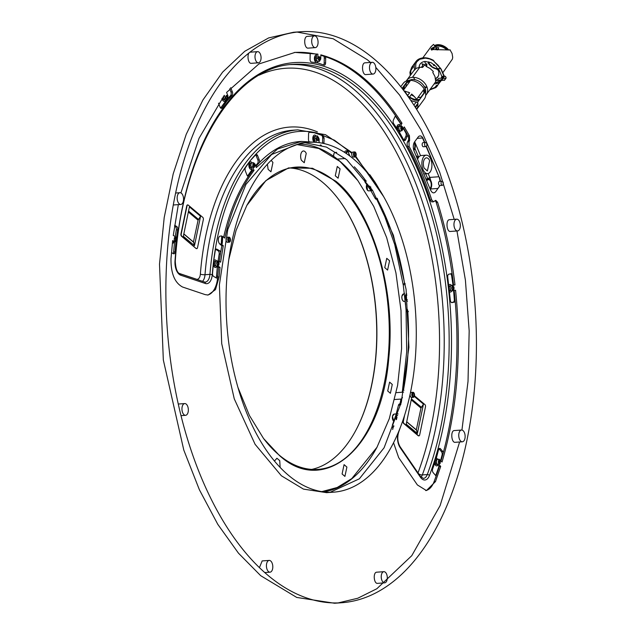 <?xml version="1.0" encoding="UTF-8"?>
<svg xmlns="http://www.w3.org/2000/svg" width="635" height="635" viewBox="0 0 635 635"><rect width="100%" height="100%" fill="white"/><g stroke="black" fill="none" stroke-linecap="round" stroke-linejoin="round"><path stroke-width="0.95" d="M419.14 67.334A10.946 7.795 36.3 0 1 420.235 63.944M426.823 66.675L426.45 65.778M425.99 64.691L424.648 61.531M421.465 67.27L422.751 65.524L422.021 63.794L424.593 64.659L424.561 65.23M437.832 76.954L438.777 74.922L438.777 71.58L436.054 66.421L430.959 62.619L425.212 61.468A10.946 7.795 -143.7 0 0 423.489 61.77A10.946 7.795 -143.7 0 0 421.981 62.413A10.946 7.795 -143.7 0 0 420.743 63.357A10.946 7.795 -143.7 0 0 420.203 63.984A10.946 7.795 -143.7 0 0 419.83 64.572A10.946 7.795 -143.7 0 0 419.259 66.024A10.946 7.795 -143.7 0 0 419.076 67.35M422.077 63.929L424.593 64.659M424.307 64.675L424.275 65.397M410.567 75.105L410.885 70.453L413.234 67.016L412.98 65.961A15.827 11.263 36.3 0 0 411.647 67.381L415.925 61.571A15.827 11.263 36.3 0 1 417.251 60.15A15.827 11.263 36.3 0 1 433.022 60.373L434.205 61.516M438.214 76.367L435.507 78.811M440.341 68.445L438.301 65.453L434.348 61.809M434.245 61.651L440.468 68.437M440.531 68.667L437.745 68.715L440.372 68.524L441.119 69.08L444.278 76.557L442.531 78.938L440.412 79.994L435.531 80.343L435.007 76.589L432.784 72.461L433.324 71.469L429.998 68.413L426.014 66.365L426.99 65.04L426.68 63.754L425.704 65.08L426.014 66.365M438.245 68.834A14.986 10.668 36.3 0 1 439.182 70.326A14.986 10.668 36.3 0 1 439.928 71.85L441.849 76.462L441.531 77.74L442.889 77.645M426.045 64.889L424.291 65.381L422.608 67.413L419.83 67.262L416.25 68.302L413.861 70.699M413.615 77.335L414.877 79.899M424.045 86.725L426.196 87.154M408.694 80.439L411.964 79.47A10.946 7.795 36.3 0 1 424.386 86.638A10.946 7.795 36.3 0 1 424.966 87.813L425.958 87.741L426.807 86.59A12.121 8.628 36.3 0 1 426.387 94.504L435.419 82.145L436.189 79.819L437.618 79.716L438.602 78.383L442.555 78.105L443.111 77.343L441.42 77.462M449.342 49.982L431.475 49.506L431.03 49.117L431.705 48.204L434.356 47.077M431.141 49.395L431.673 50.094M431.879 49.665L432.967 48.689L434.427 48.117L433.213 49.046M434.062 44.982L435.991 46.744L436.356 48.03L435.777 48.53L437.666 47.482L438.785 47.776L437.555 49.967M434.396 45.736L435.737 47.22M436.245 68.969L437.888 69.699L437.793 68.723M436.34 48.03L435.991 46.744L435.928 48.069M434.673 45.466A10.898 7.763 36.3 0 1 436.11 44.934A10.898 7.763 36.3 0 1 437.594 44.696A10.898 7.763 36.3 0 1 437.912 44.68A10.898 7.763 36.3 0 1 439.849 44.791A10.898 7.763 36.3 0 1 441.849 45.268A10.898 7.763 36.3 0 1 443.825 46.085A10.898 7.763 36.3 0 1 445.714 47.212A10.898 7.763 36.3 0 1 447.413 48.601A10.898 7.763 36.3 0 1 448.627 49.887M433.205 49.046L432.3 49.855M442.111 77.7A15.827 11.263 36.3 0 1 442.031 78.137M437.69 85.288A15.827 11.263 36.3 0 1 437.142 86.138A15.827 11.263 36.3 0 1 435.808 87.551L434.856 87.455L436.634 85.312L437.69 85.288L440.222 81.121A15.827 11.263 36.3 0 0 440.341 80.685L440.69 80.208M440.341 80.685L444.532 80.034M445.786 78.224L443.143 78.407M444.508 80.264L446.119 77.772L444.254 80.407M436.658 82.939L437.039 82.471L436.658 82.939M446.119 77.772L445.492 76.367L444.309 76.184M406.305 81.042A12.121 8.628 36.3 0 1 406.86 80.137A12.121 8.628 36.3 0 1 412.409 77.351A12.121 8.628 36.3 0 1 426.752 86.447L425.958 87.741M425.553 92.845A10.946 7.795 36.3 0 0 424.966 87.813L426.49 86.797M421.354 97.155A10.946 7.795 36.3 0 1 420.219 97.409A10.946 7.795 36.3 0 1 419.584 97.472L417.925 97.449M414.496 96.607L411.186 94.766M409.353 93.194L408.392 92.115M405.916 86.82L406.305 83.153M405.979 86.741A12.121 8.628 36.3 0 1 405.852 86.249M424.124 92.829L420.846 97.29A12.121 8.628 36.3 0 1 420.846 97.29A12.121 8.628 36.3 0 1 418.147 97.155M413.401 95.48A12.121 8.628 36.3 0 1 411.536 94.29M419.775 99.298L418.005 99.616A10.946 7.795 36.3 0 1 416.139 99.576A10.946 7.795 36.3 0 1 414.195 99.187A10.946 7.795 36.3 0 1 412.258 98.465A10.946 7.795 36.3 0 1 410.393 97.449A10.946 7.795 36.3 0 1 409.607 96.909M407.781 95.337A10.946 7.795 36.3 0 1 407.162 94.671A10.946 7.795 36.3 0 1 405.924 93.02A10.946 7.795 36.3 0 1 405.003 91.273A10.946 7.795 36.3 0 1 404.884 90.988M404.336 88.971A10.946 7.795 36.3 0 1 404.249 87.781A10.946 7.795 36.3 0 1 404.439 86.169A10.946 7.795 36.3 0 1 405.003 84.717A10.946 7.795 36.3 0 1 405.384 84.13A10.946 7.795 36.3 0 1 405.924 83.502A10.946 7.795 36.3 0 1 407.162 82.558A10.946 7.795 36.3 0 1 408.67 81.915A10.946 7.795 36.3 0 1 409.694 81.693M403.201 86.876L403.55 90.043M408.075 96.766L414.195 100.108L418.862 100.544M423.394 89.956L424.148 93.448M413.909 105.108L416.012 102.259L417.695 102.132M416.703 109.371L424.355 98.973A13.137 9.35 36.3 0 0 422.592 86.765A13.137 9.35 36.3 0 0 409.21 80.391A13.137 9.35 36.3 0 0 403.201 83.407L400.756 86.733M407.503 95.71L409.678 92.758L403.923 90.837M402.066 88.416L407.202 81.439L410.027 81.232L403.439 90.194M407.654 95.933A13.137 9.35 36.3 0 1 409.464 97.107L411.71 94.059L415.56 97.925L416.497 99.401L415.877 99.441L416.235 98.957M438.467 48.839L436.547 49.824M428.792 61.944L428.22 62.984L429.26 63.048L428.744 61.825M424.164 168.116A6.564 3.54 -94.1 0 1 423.577 161.465A6.564 3.54 -94.1 0 1 426.426 157.853A6.564 3.54 -94.1 0 1 429.633 160.687L427.371 170.95L424.164 168.116M417.6 159.393A9.263 4.993 -94.1 0 1 420.965 155.567A9.263 4.993 -94.1 0 1 421.283 155.519L426.236 155.162A9.263 4.993 -94.1 0 1 431.856 163.751A9.263 4.993 -94.1 0 1 427.879 173.601A9.263 4.993 -94.1 0 1 427.561 173.641A9.263 4.993 -94.1 0 1 421.942 165.052A9.263 4.993 -94.1 0 1 425.918 155.21A9.263 4.993 -94.1 0 1 426.236 155.162M418.179 158.02L417.06 158.099M428.109 173.545L429.744 177.403L427.776 178.832M427.633 178.459L425.648 173.776M418.433 157.575L415.949 155.48M418.656 157.242L414.949 148.487M414.671 141.764L420.553 155.678M426.148 146.51L438.944 176.744L429.744 177.403A8.422 4.54 -94.1 0 1 430.586 180.308M430.22 189.214A5.469 2.953 85.9 0 0 431.498 186.714A5.469 2.953 85.9 0 0 428.339 178.784A5.469 2.953 85.9 0 0 426.466 180.34M413.845 150.416A5.469 2.953 85.9 0 0 415.092 147.939A5.469 2.953 85.9 0 0 414.464 142.057M421.942 136.779A8.422 4.54 -94.1 0 1 422.537 137.978L424.466 142.526M426.418 146.304L438.944 176.744A8.422 4.54 -94.1 0 1 439.976 181.364M439.642 185.507A8.422 4.54 -94.1 0 1 439.166 186.992M439.944 185.515L435.689 191.707C433.848 193.683 432.133 193.111 430.546 189.976L414.139 151.209A6.731 3.627 -94.1 0 1 414.599 141.859L418.108 137.096A6.731 3.627 -94.1 0 1 422.394 137.311A6.731 3.627 -94.1 0 1 423.251 138.827L424.807 142.502M370.475 62.444L367.451 59.825L333.153 38.743L297.109 32.075M300.641 31.75L293.568 32.258L268.661 37.917L244.761 51.276L222.591 72.152L202.875 100.068L186.23 134.295L173.204 173.847L164.203 217.567L159.504 264.112L163.33 359.989L183.793 450.072L199.366 489.712L217.797 524.343L238.466 553.18L260.699 575.683L296.735 597.44L334.581 603.25L341.654 602.742A286.234 154.313 -94.1 0 1 267.772 575.175A286.234 154.313 -94.1 0 1 166.799 259.651A286.234 154.313 -94.1 0 1 300.641 31.75A286.234 154.313 -94.1 0 1 374.523 59.317A286.234 154.313 -94.1 0 1 475.496 374.84A286.234 154.313 -94.1 0 1 341.654 602.742M338.114 602.925L357.783 598.241L376.849 588.74L411.766 555.688L440.103 505.619L459.605 441.992M461.939 430.054L468.019 381.452L469.178 330.938L465.415 280.21L456.946 230.973M454.2 219.353L439.722 172.26L421.291 130.461L399.693 95.194L375.793 67.366M316.944 136.962C318.508 136.533 319 137.636 318.413 140.279C316.857 140.708 316.365 139.605 316.944 136.962L317.532 136.573M318.413 140.279L317.825 140.668M253.032 163.759C252.444 166.418 252.928 167.521 254.5 167.076C255.095 164.425 254.603 163.314 253.032 163.759L253.619 163.37M253.913 167.465L254.5 167.076M217.337 261.834C216.749 264.493 217.233 265.597 218.805 265.16C219.392 262.501 218.908 261.39 217.337 261.834L217.924 261.445M218.218 265.541L218.805 265.16M438.626 460.248C438.031 462.907 438.523 464.01 440.095 463.566C440.682 460.915 440.198 459.803 438.626 460.248L439.214 459.859M439.507 463.955L440.095 463.566M453.787 289.727C452.231 290.155 451.739 289.044 452.318 286.401C453.882 285.972 454.374 287.084 453.787 289.727L453.2 290.116M452.318 286.401L452.906 286.012M400.987 126.452C402.55 126.024 403.042 127.127 402.455 129.77C400.899 130.199 400.407 129.095 400.987 126.452L401.574 126.063M402.455 129.77L401.868 130.159M318.556 56.975C320.119 56.547 320.611 57.65 320.024 60.293C318.468 60.722 317.976 59.619 318.556 56.975L319.143 56.586M320.024 60.293L319.437 60.682M227.576 99.06C228.163 96.401 227.671 95.298 226.108 95.734C225.512 98.393 226.004 99.504 227.576 99.06L226.989 99.449M226.687 95.353L226.108 95.734M174.466 237.609C173.879 240.268 174.371 241.371 175.935 240.927C176.53 238.276 176.038 237.165 174.466 237.609L175.054 237.22M175.347 241.316L175.935 240.927M221.417 243.221L221.798 236.823L222.671 237.149L222.282 243.546L221.417 243.221M346.083 153.36L347.52 151.598L348.242 151.805L349.567 155.829M345.638 153.067L347.464 150.757L350.004 156.154M453.136 290.751L451.945 290.838A2.691 1.453 -94.1 0 1 451.834 290.854L455.581 290.258C461.883 352.195 457.367 409.448 442.039 462.018L439.166 459.224L438.674 464.153L440.69 466.423L435.491 481.56L426.426 490.561L417.385 484.942L398.685 457.644L393.557 442.738M453.358 290.735C451.326 289.346 451.128 287.568 452.755 285.393L451.342 285.496L453.565 285.02A266.025 143.415 -94.1 0 0 452.112 273.82A266.025 143.415 -94.1 0 0 436.15 202.327A3.365 1.818 85.9 0 0 435.078 200.652M409.107 146.415L407.694 146.518A3.365 1.818 85.9 0 1 407.575 141.803L408.988 141.7L409.107 146.415C417.798 162.711 425.355 180.562 431.76 199.969L433.538 201.787L435.761 200.335L437.571 202.232C445.738 228.465 451.548 256.024 454.985 284.917L452.755 285.393M408.988 141.7L409.607 140.565L409.456 135.779L408.043 135.882A3.365 1.818 -94.1 0 1 408.186 140.668L409.607 140.565M180.911 192.913L199.033 138.327L224.29 95.313L225.687 98.846L227.028 100.084L227.989 95.956L226.592 92.424L258.874 63.976L295.013 52.411L317.913 54.134L317.833 58.285L319.484 61.325L320.754 58.984L320.834 54.832C350.909 63 377.96 85.796 401.979 123.222L400.574 126.262L401.915 130.794L404.281 126.921L409.456 135.779M219.107 276.955L217.686 277.058A176.792 95.306 -94.1 0 1 218.591 267.43L216.352 266.16A2.691 1.453 -94.1 0 1 215.194 263.239A2.691 1.453 -94.1 0 1 216.464 260.914L218.376 260.929C216.344 261.612 216.138 263.319 217.765 266.057L220.012 267.327L219.107 276.955L215.503 289.6L208.129 295.029L205.303 294.656L182.531 287.004C174.657 282.765 170.815 273.312 170.998 258.628L172.672 240.578L174.895 241.832L173.482 241.935A2.691 1.453 -94.1 0 0 173.982 242.054L174.895 241.832C176.927 241.157 177.133 239.443 175.506 236.704L173.284 235.45L178.332 204.629M315.381 142.303L301.411 141.414L277.622 148.971L256.326 167.529L254.921 163.973L253.571 162.735L252.611 166.862L254.024 170.426C240.84 187.73 231.108 210.28 224.822 238.077L221.742 235.99L221.258 243.975L223.258 245.666L220.623 262.199L218.376 260.929M319.072 142.661L319.143 138.97L317.492 135.93L316.222 138.271L316.143 142.351M173.752 204.962L173.284 204.946M462.367 441.793A5.89 3.175 85.9 0 0 462.415 441.785A5.89 3.175 85.9 0 0 465.106 435.634A5.89 3.175 85.9 0 0 461.518 430.038A5.89 3.175 85.9 0 0 461.47 430.038A5.89 3.175 85.9 0 0 458.78 436.189A5.89 3.175 85.9 0 0 462.367 441.793L455.343 442.293C451.35 443.278 450.302 430.395 454.398 430.546L454.501 430.538M376.841 572.183L376.738 572.191C372.84 572.246 373.793 584.089 377.642 583.351L384.667 582.843A5.596 3.016 85.9 0 0 384.715 582.843A5.596 3.016 85.9 0 0 387.271 577.001A5.596 3.016 85.9 0 0 383.865 571.683A5.596 3.016 85.9 0 0 383.81 571.683A5.596 3.016 85.9 0 0 381.254 577.525A5.596 3.016 85.9 0 0 384.667 582.843M250.611 52.149L250.507 52.157C246.61 52.213 247.571 64.056 251.412 63.317L258.437 62.809A5.596 3.016 85.9 0 0 258.485 62.809A5.596 3.016 85.9 0 0 261.041 56.967A5.596 3.016 85.9 0 0 257.635 51.649A5.596 3.016 85.9 0 0 257.58 51.649A5.596 3.016 85.9 0 0 255.024 57.491A5.596 3.016 85.9 0 0 258.437 62.809M307.443 36.37L307.332 36.378C303.228 36.433 304.236 48.903 308.285 48.125L315.301 47.617A5.89 3.175 85.9 0 0 315.357 47.617A5.89 3.175 85.9 0 0 318.048 41.465A5.89 3.175 85.9 0 0 314.46 35.862A5.89 3.175 85.9 0 0 314.404 35.87A5.89 3.175 85.9 0 0 311.714 42.013A5.89 3.175 85.9 0 0 315.301 47.617M259.429 567.634L262.168 560.927M373.11 74.073A5.89 3.175 85.9 0 0 373.158 74.065A5.89 3.175 85.9 0 0 375.849 67.921A5.89 3.175 85.9 0 0 372.261 62.317A5.89 3.175 85.9 0 0 372.213 62.317A5.89 3.175 85.9 0 0 369.522 68.469A5.89 3.175 85.9 0 0 373.11 74.073L366.085 74.573C362.093 75.557 361.045 62.674 365.141 62.825L365.244 62.817M457.573 230.926A5.89 3.175 85.9 0 0 457.621 230.926A5.89 3.175 85.9 0 0 460.311 224.774A5.89 3.175 85.9 0 0 456.724 219.17A5.89 3.175 85.9 0 0 456.676 219.178A5.89 3.175 85.9 0 0 453.985 225.33A5.89 3.175 85.9 0 0 457.573 230.926L450.548 231.434C446.556 232.418 445.508 219.535 449.604 219.686L449.707 219.678M333.708 492.157L326.636 492.665L303.451 489.109L281.376 475.774L255.095 444.317L234.259 398.82L221.718 343.63L219.377 284.893L227.767 229.592L245.951 184.388L271.605 154.495L301.514 142.843L308.586 142.335A175.355 94.536 -94.1 0 1 353.846 159.226A175.355 94.536 -94.1 0 1 415.711 352.528A175.355 94.536 -94.1 0 1 333.708 492.157A175.355 94.536 -94.1 0 1 288.449 475.266A175.355 94.536 -94.1 0 1 226.584 281.964A175.355 94.536 -94.1 0 1 308.586 142.335M305.054 142.716L326.438 147.09L346.773 159.734L372.713 190.627L393.398 235.22L406.09 289.385L408.932 347.274L401.328 402.217L384.096 447.778L359.362 478.806L330.168 492.284M439.658 177.594L440.484 181.324M317.087 136.795A2.056 1.103 -94.1 0 1 317.849 138.446A2.056 1.103 -94.1 0 1 317.5 140.351A2.056 1.103 -94.1 0 1 317.357 140.518M253.174 163.592A2.056 1.103 -94.1 0 1 253.936 165.243A2.056 1.103 -94.1 0 1 253.579 167.148A2.056 1.103 -94.1 0 1 253.444 167.315M217.48 261.668A2.056 1.103 -94.1 0 1 218.242 263.319A2.056 1.103 -94.1 0 1 217.884 265.224A2.056 1.103 -94.1 0 1 217.741 265.39M438.761 460.081A2.056 1.103 -94.1 0 1 439.531 461.732A2.056 1.103 -94.1 0 1 439.174 463.637A2.056 1.103 -94.1 0 1 439.031 463.804M452.461 286.234A2.056 1.103 -94.1 0 1 453.223 287.885A2.056 1.103 -94.1 0 1 452.874 289.79A2.056 1.103 -94.1 0 1 452.731 289.957M401.13 126.286A2.056 1.103 -94.1 0 1 401.891 127.937A2.056 1.103 -94.1 0 1 401.534 129.842A2.056 1.103 -94.1 0 1 401.399 130.008M318.699 56.809A2.056 1.103 -94.1 0 1 319.461 58.46A2.056 1.103 -94.1 0 1 319.103 60.365A2.056 1.103 -94.1 0 1 318.968 60.531M226.243 95.567A2.056 1.103 -94.1 0 1 227.005 97.226A2.056 1.103 -94.1 0 1 226.655 99.123A2.056 1.103 -94.1 0 1 226.512 99.29M174.609 237.442A2.056 1.103 -94.1 0 1 175.371 239.093A2.056 1.103 -94.1 0 1 175.022 240.998A2.056 1.103 -94.1 0 1 174.879 241.165M333.692 156.393A3.365 1.818 -94.1 0 1 334.113 153.345A3.365 1.818 -94.1 0 1 335.216 152.479L336.693 152.376M344.487 152.321A4.207 2.27 -94.1 0 1 346.051 150.86L347.464 150.757M354.298 166.759A176.792 95.306 -94.1 0 1 366.204 181.316L366.101 180.816M377.666 199.096A2.524 1.365 -94.1 0 1 377.174 198.961A176.792 95.306 -94.1 0 1 404.82 285.115A2.524 1.365 -94.1 0 1 405.265 283.853M406.837 295.092L406.194 295.14L406.829 295.005M408.416 311.642A2.524 1.365 -94.1 0 1 407.694 310.602A176.792 95.306 -94.1 0 1 403.479 389.946L403.947 390.342M402.447 397.494L401.915 397.534A176.792 95.306 -94.1 0 1 400.32 404.241A2.524 1.365 -94.1 0 1 400.915 403.868M397.01 417.393L396.558 417.425L396.883 417.798M393.811 426.537A2.524 1.365 -94.1 0 1 393.748 425.64A23.574 12.708 85.9 0 0 392.66 429.498M440.69 466.423L439.277 466.527A266.025 143.415 -94.1 0 1 436.197 475.805A266.025 143.415 -94.1 0 1 434.078 481.663A23.574 12.708 -94.1 0 1 425.712 490.569M439.277 466.527A2.691 1.453 -94.1 0 1 439.023 466.288L435.967 474.909A2.524 1.365 -94.1 0 1 435.658 475.496M440.436 466.185L439.023 466.288L437.253 464.256A2.691 1.453 -94.1 0 1 436.507 461.288A2.691 1.453 -94.1 0 1 437.753 459.327L439.166 459.224M454.192 290.56A266.025 143.415 -94.1 0 1 455.247 301.641A266.025 143.415 -94.1 0 1 443.365 452.445A266.025 143.415 -94.1 0 1 441.023 460.788M449.651 291.783A3.786 2.04 -94.1 0 0 450.501 292.044A3.786 2.04 -94.1 0 0 451.85 290.854A2.691 1.453 -94.1 0 1 450.199 288.369A2.691 1.453 -94.1 0 1 451.342 285.496M454.985 284.917L453.565 285.02M433.538 201.787L432.125 201.89A3.365 1.818 -94.1 0 1 430.347 200.065A257.612 138.882 -94.1 0 0 407.694 146.518M407.575 141.803L408.186 140.668M403.638 128.302A266.025 143.415 -94.1 0 1 407.583 135.064A266.025 143.415 -94.1 0 1 408.043 135.882M401.915 130.794L400.502 130.897A2.691 1.453 -94.1 0 1 399.042 129.326A2.691 1.453 -94.1 0 1 399.161 126.365L400.566 123.325A266.025 143.415 -94.1 0 0 395.605 115.8A266.025 143.415 -94.1 0 0 325.557 56.761A2.524 1.365 -94.1 0 1 325.691 57.952L324.279 58.055L324.175 63.055A2.524 1.365 -94.1 0 1 323.58 64.929M320.826 55.309A266.025 143.415 -94.1 0 1 325.557 56.761M401.979 123.222L400.566 123.325M319.484 61.325L318.072 61.42A2.691 1.453 -94.1 0 1 316.42 58.388L316.5 54.237A266.025 143.415 -94.1 0 0 310.348 53.118A266.025 143.415 -94.1 0 0 294.307 52.467M317.913 54.134L316.5 54.237M227.028 100.084L225.615 100.187A2.691 1.453 -94.1 0 1 224.274 98.949L223.329 96.56M173.482 241.935L172.577 241.427M217.686 277.058A23.574 12.708 -94.1 0 1 217.678 277.233A23.574 12.708 -94.1 0 1 207.423 295.045M220.012 267.327L218.591 267.43M219.313 261.461A176.792 95.306 -94.1 0 1 220.599 252.762A176.792 95.306 -94.1 0 1 221.837 245.761L219.845 244.078A4.207 2.27 -94.1 0 1 218.361 239.443A4.207 2.27 -94.1 0 1 220.329 236.085L221.742 235.99M223.258 245.666L221.837 245.761M254.024 170.426L252.611 170.529L251.198 166.965A2.691 1.453 -94.1 0 1 251 164.274A2.691 1.453 -94.1 0 1 252.159 162.83A3.786 2.04 -94.1 0 0 250.666 161.846A3.786 2.04 -94.1 0 0 249.007 163.997A3.786 2.04 -94.1 0 0 251.206 169.402A3.786 2.04 -94.1 0 0 252.008 169.013M223.655 237.093A176.792 95.306 -94.1 0 1 248.412 176.355A176.792 95.306 -94.1 0 1 252.611 170.529M255.905 166.457A176.792 95.306 -94.1 0 1 259.413 162.56A176.792 95.306 -94.1 0 1 299.998 141.518L301.411 141.414M314.73 142.177L314.809 138.374A2.691 1.453 -94.1 0 1 316.071 136.033L317.492 135.93M179.88 192.707A5.89 3.175 85.9 0 0 177.189 198.858A5.89 3.175 85.9 0 0 180.777 204.454A5.89 3.175 85.9 0 0 180.824 204.454A5.89 3.175 85.9 0 0 183.515 198.303A5.89 3.175 85.9 0 0 179.927 192.699A5.89 3.175 85.9 0 0 179.88 192.707M269.137 560.427A5.89 3.175 85.9 0 0 266.446 566.571A5.89 3.175 85.9 0 0 270.034 572.175A5.89 3.175 85.9 0 0 270.089 572.175A5.89 3.175 85.9 0 0 272.772 566.023A5.89 3.175 85.9 0 0 269.184 560.419A5.89 3.175 85.9 0 0 269.137 560.427M185.626 415.314A5.89 3.175 85.9 0 0 188.317 409.162A5.89 3.175 85.9 0 0 184.729 403.566A5.89 3.175 85.9 0 0 184.674 403.566A5.89 3.175 85.9 0 0 181.983 409.718A5.89 3.175 85.9 0 0 185.571 415.322A5.89 3.175 85.9 0 0 185.626 415.314M368.562 174.331L369.895 174.792L375.229 182.483L374.753 182.515M259.413 162.56A2.524 1.365 -94.1 0 0 259.27 159.845L257.588 155.591A2.524 1.365 -94.1 0 0 256.326 154.424A2.524 1.365 -94.1 0 0 255.73 154.742L250.388 160.56A186.888 100.759 -94.1 0 1 316.389 132.89L334.439 140.208L351.885 153.345M353.52 154.908L354.394 155.781M355.425 156.821L375.229 182.483A186.888 100.759 -94.1 0 1 379.23 189.23M309.269 132.239L316.389 132.89L322.842 135.128L324.08 137.938L323.929 143.526M314.968 132.993L321.429 135.231A2.524 1.365 -94.1 0 1 322.667 138.033L322.564 143.042A2.524 1.365 -94.1 0 1 322.556 143.24M321.318 145.24A2.524 1.365 -94.1 0 1 321.064 145.193L320.334 144.939M377.261 199.12L376.253 199.2A2.524 1.365 -94.1 0 1 375.166 198.398L370.427 189.913L365.228 182.412A2.524 1.365 -94.1 0 1 364.744 179.3M309.015 141.438A2.524 1.365 -94.1 0 1 308.459 139.224L308.562 134.215A2.524 1.365 -94.1 0 1 309.753 132.024A2.524 1.365 -94.1 0 1 309.904 132.032L309.602 132.056M316.389 132.89L309.904 132.032M426.768 181.046A4.628 2.492 -94.1 0 1 428.403 179.626A4.628 2.492 -94.1 0 1 431.094 186.23A4.628 2.492 -94.1 0 1 429.919 188.508M414.147 142.613A4.628 2.492 -94.1 0 1 414.687 147.463A4.628 2.492 -94.1 0 1 413.631 149.638M412.98 392.295A2.524 1.365 85.9 0 0 411.821 394.93A2.524 1.365 85.9 0 0 413.361 397.335A2.524 1.365 85.9 0 0 413.385 397.335A2.524 1.365 85.9 0 0 414.536 394.7A2.524 1.365 85.9 0 0 413.004 392.295A2.524 1.365 85.9 0 0 412.98 392.295L411.305 392.422A2.524 1.365 85.9 0 0 411.305 392.422A2.524 1.365 85.9 0 0 411.282 392.422A2.524 1.365 85.9 0 0 410.25 393.629M410.162 394.049A2.524 1.365 85.9 0 0 411.012 397.216A2.524 1.365 85.9 0 0 411.663 397.454A2.524 1.365 85.9 0 0 411.686 397.454L413.361 397.335M412.536 396.724A2.524 1.365 85.9 0 0 412.274 393.017M354.632 151.932A2.524 1.365 85.9 0 0 353.481 154.567A2.524 1.365 85.9 0 0 355.021 156.964A2.524 1.365 85.9 0 0 355.036 156.964A2.524 1.365 85.9 0 0 356.195 154.329A2.524 1.365 85.9 0 0 354.655 151.932A2.524 1.365 85.9 0 0 354.632 151.932L352.957 152.051A2.524 1.365 85.9 0 0 351.774 154.194A2.524 1.365 85.9 0 0 352.782 156.932A2.524 1.365 85.9 0 0 353.322 157.091A2.524 1.365 85.9 0 0 353.346 157.091L355.021 156.964M354.195 156.361A2.524 1.365 85.9 0 0 353.925 152.646M228.91 237.157A2.524 1.365 85.9 0 0 227.759 239.792A2.524 1.365 85.9 0 0 229.298 242.197A2.524 1.365 85.9 0 0 229.314 242.197A2.524 1.365 85.9 0 0 230.473 239.562A2.524 1.365 85.9 0 0 228.933 237.157A2.524 1.365 85.9 0 0 228.91 237.157L227.235 237.276A2.524 1.365 85.9 0 0 227.235 237.276A2.524 1.365 85.9 0 0 227.211 237.284A2.524 1.365 85.9 0 0 226.052 239.308A2.524 1.365 85.9 0 0 226.949 242.078A2.524 1.365 85.9 0 0 227.6 242.316A2.524 1.365 85.9 0 0 227.624 242.316L229.298 242.197M228.473 241.586A2.524 1.365 85.9 0 0 228.203 237.879M425.601 142.446A2.072 1.119 85.9 0 0 424.656 144.605A2.072 1.119 85.9 0 0 425.918 146.574A2.072 1.119 85.9 0 0 425.934 146.574A2.072 1.119 85.9 0 0 426.879 144.415A2.072 1.119 85.9 0 0 425.617 142.446A2.072 1.119 85.9 0 0 425.601 142.446L423.124 142.621A2.072 1.119 85.9 0 0 422.529 143.018A2.072 1.119 85.9 0 0 422.251 145.359A2.072 1.119 85.9 0 0 423.418 146.756A2.072 1.119 85.9 0 0 423.434 146.748L425.918 146.574M442.341 185.341A2.072 1.119 85.9 0 0 443.286 183.182A2.072 1.119 85.9 0 0 442.023 181.213A2.072 1.119 85.9 0 0 442.008 181.213A2.072 1.119 85.9 0 0 441.063 183.38A2.072 1.119 85.9 0 0 442.317 185.349A2.072 1.119 85.9 0 0 442.341 185.341M442.023 181.213L439.523 181.396A2.072 1.119 85.9 0 0 439.523 181.396A2.072 1.119 85.9 0 0 439.507 181.396A2.072 1.119 85.9 0 0 438.936 181.785A2.072 1.119 85.9 0 0 438.65 184.134A2.072 1.119 85.9 0 0 439.825 185.523A2.072 1.119 85.9 0 0 439.841 185.523M334.002 153.567L333.526 156.273M377.214 198.279L377.15 198.414A2.524 1.365 -94.1 0 1 376.936 198.779M377.174 198.961A2.524 1.365 -94.1 0 1 376.579 198.303L375.166 198.398M371.808 189.19A2.357 1.27 -94.1 0 1 370.769 187.96M370.737 187.857A2.357 1.27 -94.1 0 1 370.618 187.349M407.559 311.912L407.662 311.896A2.524 1.365 -94.1 0 1 407.559 311.912A2.524 1.365 -94.1 0 1 406.019 309.531L403.423 286.448A2.524 1.365 -94.1 0 1 404.455 283.512L404.566 283.488M407.694 310.602A2.524 1.365 -94.1 0 1 407.44 309.428L406.019 309.531M407.368 299.784A2.357 1.27 -94.1 0 1 406.075 297.704A2.357 1.27 -94.1 0 1 406.844 295.18M392.986 428.125A2.524 1.365 -94.1 0 1 392.533 424.601L395.835 415.29L398.486 405.225A2.524 1.365 -94.1 0 1 399.55 403.971L400.399 403.908M400.28 404.289A2.524 1.365 -94.1 0 1 400.375 404.384L400.685 404.749M398.486 405.225L399.899 405.122A2.524 1.365 -94.1 0 1 400.32 404.241M396.692 418.378A2.357 1.27 -94.1 0 1 396.581 417.449A2.357 1.27 -94.1 0 1 397.685 415.266L397.693 415.266M450.588 273.852A2.524 1.365 -94.1 0 1 451.652 275.844L453.001 285.139M455.247 301.641A2.524 1.365 -94.1 0 1 454.66 302.054L451.977 302.625A2.524 1.365 -94.1 0 1 451.874 302.641A2.524 1.365 -94.1 0 1 450.334 300.268L447.738 277.177A2.524 1.365 -94.1 0 1 448.77 274.241L451.461 273.669A2.524 1.365 -94.1 0 1 451.564 273.653A2.524 1.365 -94.1 0 1 452.112 273.82M453.604 290.679L454.319 299.514A2.524 1.365 -94.1 0 1 453.247 302.157L451.429 302.546M438.952 448.786A2.524 1.365 -94.1 0 1 439.047 448.881L441.468 451.668A2.524 1.365 -94.1 0 1 442.063 455.033L440.658 460.375M436.197 475.805A2.524 1.365 -94.1 0 1 435.562 475.401L433.141 472.615A2.524 1.365 -94.1 0 1 432.618 468.995L435.92 459.684L438.571 449.62A2.524 1.365 -94.1 0 1 439.634 448.366A2.524 1.365 -94.1 0 1 440.46 448.778L442.881 451.564A2.524 1.365 -94.1 0 1 443.365 452.445M217.678 277.233A2.524 1.365 -94.1 0 1 216.765 278.051A2.524 1.365 -94.1 0 1 216.297 277.94L213.614 276.423A2.524 1.365 -94.1 0 1 212.542 273.399L213.527 261.834A186.888 100.759 -94.1 0 1 250.388 160.56L245.515 167.553A2.524 1.365 -94.1 0 0 245.332 170.95L247.023 175.212A2.524 1.365 -94.1 0 0 248.285 176.371A2.524 1.365 -94.1 0 0 248.412 176.355M217.337 266.716L216.519 276.249A2.524 1.365 -94.1 0 1 216.003 277.773M174.506 242.022L173.657 252.024A2.524 1.365 -94.1 0 1 173.133 253.548M175.943 241.705L175.07 251.92A2.524 1.365 -94.1 0 1 173.895 253.825A2.524 1.365 -94.1 0 1 173.426 253.714L171.474 252.611M174.554 226.155L175.268 226.56A2.524 1.365 -94.1 0 1 176.3 229.862L175.26 236.561M174.681 225.33L176.681 226.457A2.524 1.365 -94.1 0 1 177.713 229.759L176.3 229.862M226.362 100.132L220.662 107.982A2.524 1.365 -94.1 0 1 220.623 108.037M225.417 101.155L226.83 101.06L222.075 107.879A2.524 1.365 -94.1 0 1 221.353 108.355A2.524 1.365 -94.1 0 1 220.091 107.188L218.511 103.188M229.679 88.765L230.934 91.932A2.524 1.365 -94.1 0 1 230.624 95.488L228.282 98.036M230.68 87.622L232.347 91.829A2.524 1.365 -94.1 0 1 232.045 95.385L230.624 95.488M325.691 57.952L325.588 62.96A2.524 1.365 -94.1 0 1 324.398 65.151A2.524 1.365 -94.1 0 1 324.088 65.103L317.794 62.921L311.467 62.079A2.524 1.365 -94.1 0 1 310.07 59.238L310.174 54.229A2.524 1.365 -94.1 0 1 310.348 53.118M323.929 56.229A2.524 1.365 -94.1 0 1 324.279 58.055M395.311 116.078A2.524 1.365 -94.1 0 1 395.541 116.356L400.487 123.492M407.583 135.064A2.524 1.365 -94.1 0 1 407.313 136.104L405.622 139.771A2.524 1.365 -94.1 0 1 404.725 140.557A2.524 1.365 -94.1 0 1 403.63 139.763L398.891 131.27L393.7 123.777A2.524 1.365 -94.1 0 1 393.398 120.11L395.097 116.443A2.524 1.365 -94.1 0 1 395.605 115.8M403.463 128.691L405.725 132.747A2.524 1.365 -94.1 0 1 405.9 136.207L404.201 139.875A2.524 1.365 -94.1 0 1 403.987 140.24M437.396 464.415L436.697 464.463A2.357 1.27 -94.1 0 1 435.928 464.074A2.357 1.27 -94.1 0 1 435.269 461.534M435.777 460.089A2.357 1.27 -94.1 0 1 436.364 459.764L437.07 459.708M450.493 290.608A2.357 1.27 -94.1 0 1 450.398 290.616A2.357 1.27 -94.1 0 1 449.517 290.092M449.135 286.853A2.357 1.27 -94.1 0 1 449.961 285.933A2.357 1.27 -94.1 0 1 450.056 285.917A2.357 1.27 -94.1 0 1 450.151 285.917M399.772 130.612L399.066 130.667A2.357 1.27 -94.1 0 1 397.78 129.286A2.357 1.27 -94.1 0 1 397.891 126.698A2.357 1.27 -94.1 0 1 398.724 125.96L399.367 125.92M317.349 61.135L316.635 61.19A2.357 1.27 -94.1 0 1 315.182 58.531A2.357 1.27 -94.1 0 1 316.293 56.491L316.452 56.475M224.893 99.901L224.179 99.957A2.357 1.27 -94.1 0 1 223.004 98.87M173.204 241.776L172.545 241.824A2.357 1.27 -94.1 0 1 172.53 241.824M215.749 249.436L218.138 250.785A2.524 1.365 -94.1 0 1 219.17 254.087L218.123 260.826M352.131 152.694L325.533 134.707L297.736 129.865A188.579 101.663 -94.1 0 0 209.947 274.36L212.265 274.653A186.888 100.759 -94.1 0 1 213.527 261.834L215.257 250.682A2.524 1.365 -94.1 0 1 216.4 249.055A2.524 1.365 -94.1 0 1 216.868 249.166L219.551 250.69A2.524 1.365 -94.1 0 1 220.599 252.762M216.122 266.001L215.408 266.049A2.357 1.27 -94.1 0 1 214.971 265.946A2.357 1.27 -94.1 0 1 213.963 263.39A2.357 1.27 -94.1 0 1 215.074 261.35L215.789 261.295M252.174 169.426L247.594 175.998A2.524 1.365 -94.1 0 1 247.547 176.054M255.643 154.845A2.524 1.365 -94.1 0 1 256.175 155.694L257.858 159.949A2.524 1.365 -94.1 0 1 257.556 163.505L255.587 165.656M251.587 167.942L251.103 167.973A2.357 1.27 -94.1 0 1 249.928 166.886A2.357 1.27 -94.1 0 1 249.753 164.528A2.357 1.27 -94.1 0 1 250.769 163.274L251.484 163.219M314.754 141.145A2.357 1.27 -94.1 0 1 313.579 138.517A2.357 1.27 -94.1 0 1 314.682 136.469L315.397 136.422M313.936 142.042A3.786 2.04 -94.1 0 1 312.92 137.2A3.786 2.04 -94.1 0 1 314.579 135.049A3.786 2.04 -94.1 0 1 316.095 136.033M372.618 190.476A3.786 2.04 -94.1 0 1 372.11 190.635A3.786 2.04 -94.1 0 1 371.11 190.246A3.786 2.04 -94.1 0 1 369.792 186.103M403.82 417.695L403.098 421.195A1.683 0.905 85.9 0 0 403.638 423.434L403.923 423.418A1.683 0.905 85.9 0 1 403.384 421.18L404.606 415.258M403.638 423.434L418.219 435.729A1.683 0.905 85.9 0 0 418.656 435.888A1.683 0.905 85.9 0 0 418.798 435.856M418.219 435.729L418.505 435.705A1.683 0.905 85.9 0 0 418.941 435.872A1.683 0.905 85.9 0 0 419.679 434.911L425.482 406.844A1.683 0.905 85.9 0 0 424.942 404.606L414.488 395.795M187.635 204.946A1.683 0.905 85.9 0 0 187.492 204.938A1.683 0.905 85.9 0 0 186.754 205.891L180.951 233.958A1.683 0.905 85.9 0 0 181.491 236.204L196.072 248.491A1.683 0.905 85.9 0 0 196.509 248.65A1.683 0.905 85.9 0 0 196.644 248.618M196.358 248.468A1.683 0.905 85.9 0 0 196.786 248.634A1.683 0.905 85.9 0 0 197.525 247.674L203.335 219.607A1.683 0.905 85.9 0 0 202.795 217.368L188.214 205.081A1.683 0.905 85.9 0 0 187.777 204.915A1.683 0.905 85.9 0 0 187.039 205.875L181.229 233.942A1.683 0.905 85.9 0 0 181.777 236.18L196.072 248.491M418.505 435.705L403.923 423.418M411.925 393.637L412.782 394.351M411.274 399.748L420.997 407.948L423.458 404.114L417.378 433.53L406.225 424.132L411.742 397.454M412.044 396.018L412.313 394.716L412.853 395.176M194.485 245.674L183.34 236.276L189.42 206.859L200.573 216.257L194.485 245.674L193.556 242.086L183.832 233.886M420.997 407.948L416.322 429.847M417.378 433.53L416.441 429.943L406.717 421.743M188.381 211.892L198.112 220.091L200.573 216.257M198.112 220.091L193.437 241.991M407.519 301.212A3.786 2.04 -94.1 0 1 405.4 295.807A3.786 2.04 -94.1 0 1 406.67 293.751M396.256 419.695A3.786 2.04 -94.1 0 1 395.93 415.988A3.786 2.04 -94.1 0 1 397.589 413.837A3.786 2.04 -94.1 0 1 398.105 413.917M448.897 285.171A3.786 2.04 -94.1 0 1 449.953 284.488A3.786 2.04 -94.1 0 1 451.461 285.464M437.959 465.066A3.786 2.04 -94.1 0 1 436.801 465.892A3.786 2.04 -94.1 0 1 434.642 463.288M436.277 458.335A3.786 2.04 -94.1 0 1 437.769 459.319M213.654 261.033A3.786 2.04 -94.1 0 1 214.971 259.921A3.786 2.04 -94.1 0 1 216.479 260.906M216.805 266.414A3.786 2.04 -94.1 0 1 215.511 267.478A3.786 2.04 -94.1 0 1 213.297 264.581M173.998 242.054A3.786 2.04 -94.1 0 1 172.649 243.253A3.786 2.04 -94.1 0 1 172.379 243.237M225.631 100.187A3.786 2.04 -94.1 0 1 224.282 101.378A3.786 2.04 -94.1 0 1 222.028 98.274M318.087 61.42A3.786 2.04 -94.1 0 1 316.738 62.619A3.786 2.04 -94.1 0 1 314.531 57.213A3.786 2.04 -94.1 0 1 316.19 55.062A3.786 2.04 -94.1 0 1 316.484 55.078M396.851 128.326A3.786 2.04 -94.1 0 1 396.962 126.69A3.786 2.04 -94.1 0 1 398.621 124.539A3.786 2.04 -94.1 0 1 399.764 125.055M400.518 130.897A3.786 2.04 -94.1 0 1 399.336 132.064M312.912 137.239L313.23 137.216A1.937 1.048 85.9 0 1 313.238 137.224L313.642 137.874M313.23 137.216L313.809 138.898L313.547 140.565A1.937 1.048 85.9 0 0 313.555 140.557L313.785 139.938M370.03 188.928L370.84 187.857M405.392 295.846L405.701 295.823A1.937 1.048 85.9 0 1 405.709 295.831L406.114 296.481M405.701 295.823L406.281 297.505L406.019 299.172A1.937 1.048 85.9 0 0 406.027 299.164L406.265 298.545M395.923 416.028L396.232 416.004A1.937 1.048 85.9 0 0 396.232 416.004L396.645 416.663M396.819 417.695L396.55 419.354M396.811 417.687L396.232 416.004M435.491 462.193L435.221 463.852A1.937 1.048 85.9 0 0 435.229 463.844L435.467 463.225M213.511 262.096L213.622 262.088A1.937 1.048 85.9 0 0 213.622 262.088L214.027 262.755M213.622 262.088L214.201 263.771L213.931 265.438A1.937 1.048 85.9 0 0 213.939 265.43L214.178 264.819M222.964 97.679L222.702 99.346A1.937 1.048 85.9 0 0 222.71 99.33L222.948 98.719M314.523 57.253L314.841 57.229A1.937 1.048 85.9 0 0 314.841 57.229L315.254 57.888M315.42 58.92L315.151 60.579A1.937 1.048 85.9 0 0 315.158 60.571L315.397 59.952M315.42 58.912L314.841 57.229M396.954 126.73L397.272 126.706A1.937 1.048 85.9 0 0 397.272 126.706L397.677 127.365M397.851 128.389L397.272 126.706M248.999 164.036L249.317 164.013A1.937 1.048 85.9 0 0 249.317 164.013L249.722 164.671M249.317 164.013L249.896 165.695L249.626 167.362A1.937 1.048 85.9 0 0 249.634 167.354L249.873 166.735M227.997 240.935A2.072 1.119 85.9 0 0 228.441 241.57A2.072 1.119 85.9 0 0 229.172 241.721A2.072 1.119 85.9 0 0 229.957 239.935A2.072 1.119 85.9 0 0 229.219 237.831A2.072 1.119 85.9 0 0 228.878 237.649A2.072 1.119 85.9 0 0 227.83 238.593M353.719 155.71A2.072 1.119 85.9 0 0 354.259 156.408A2.072 1.119 85.9 0 0 354.894 156.496A2.072 1.119 85.9 0 0 355.679 154.623A2.072 1.119 85.9 0 0 354.846 152.527A2.072 1.119 85.9 0 0 354.6 152.416A2.072 1.119 85.9 0 0 353.552 153.36M412.059 396.073A2.072 1.119 85.9 0 0 412.512 396.708A2.072 1.119 85.9 0 0 413.234 396.859A2.072 1.119 85.9 0 0 414.02 395.073A2.072 1.119 85.9 0 0 413.282 392.97A2.072 1.119 85.9 0 0 412.94 392.787A2.072 1.119 85.9 0 0 411.893 393.732M188.357 212.003L197.969 220.099M411.25 399.859L420.854 407.956M226.83 101.06L232.045 95.385M176.435 238.038L177.713 229.759M377.484 186.531L375.229 182.483M402.352 397.907L401.915 397.534M434.435 64.826A0.635 0.452 36.3 0 1 433.61 65.294A0.635 0.452 36.3 0 1 434.205 64.635M437.404 68.239L437.618 68.858L436.332 68.683L432.498 67.088L428.625 63.087M438.11 69.215L437.618 68.858M435.419 49.609L436.324 48.379M417.925 103.291L415.163 107.053M418.036 104.092L415.488 107.561M416.536 109.228L417.933 106.561L417.671 102.171L424.672 92.646L423.505 89.876L416.497 99.401M432.88 48.744L433.157 48.371A9.763 6.953 36.3 0 1 435.292 46.68M435.761 46.498A9.763 6.953 36.3 0 1 437.626 46.125A9.763 6.953 36.3 0 1 446.508 49.705M417.782 102.013A13.137 9.35 36.3 0 1 410.654 100.219M435.158 45.895A10.271 7.31 36.3 0 1 436.197 45.498A10.271 7.31 36.3 0 1 437.817 45.212A10.271 7.31 36.3 0 1 439.563 45.252A10.271 7.31 36.3 0 1 441.389 45.617A10.271 7.31 36.3 0 1 443.214 46.291A10.271 7.31 36.3 0 1 444.96 47.252A10.271 7.31 36.3 0 1 446.58 48.45A10.271 7.31 36.3 0 1 447.961 49.816M432.308 49.205A10.271 7.31 36.3 0 1 432.76 48.125A10.271 7.31 36.3 0 1 433.38 47.244M426.387 94.504A12.121 8.628 36.3 0 1 425.688 95.298M440.507 80.145L435.531 80.343M441.801 76.287L444.349 76.279L442.508 79.272L440.658 80.208L435.562 80.558M442.841 72.715L452.406 59.079L452.707 57.333L452.088 53.507L449.945 49.705M433.554 44.386L431.078 46.688M436.189 79.819L435.816 80.32M435.507 78.756A10.946 7.795 -143.7 0 0 437.864 76.914M301.427 160.298A5.89 3.175 -94.1 0 1 300.839 154.273A5.89 3.175 -94.1 0 1 303.403 150.971A5.89 3.175 -94.1 0 1 306.229 153.4L304.252 162.727L301.427 160.298M296.87 144.566L318.834 148.487L339.947 161.409L357.83 180.578L373.729 206.383L386.667 237.625L395.93 272.891L401.01 310.499L401.59 348.591L397.621 385.278L389.279 418.727L376.984 447.27L351.79 478.584L337.177 487.505L321.802 491.625M342.09 473.972L344.075 464.645L346.901 467.074L344.916 476.401L342.09 473.972M384.762 267.645L387.588 270.073L389.572 260.747L386.747 258.318L384.762 267.645M271.209 160.322L272.931 162.481L270.954 171.807L268.129 169.378L267.398 164.195M274.463 461.05L276.916 458.24L279.741 460.669L280.138 467.423M335.28 175.784L337.264 166.457L340.09 168.886L338.106 178.213L335.28 175.784M387.707 390.985L389.588 382.127L392.271 384.437L390.39 393.295L387.707 390.985M228.783 259.612L236.077 230.402L246.809 205.47L265.898 180.602L288.504 167.926L312.547 168.275L335.851 181.213C371.538 209.463 396.272 288.211 388.787 357.918C381.873 448.477 323.675 496.745 279.178 455.239L263.549 438.499L249.404 415.449L237.974 387.485M355.084 431.729A152.043 81.963 85.9 0 0 338.376 199.088M323.58 491.879A174.514 94.083 85.9 0 0 376.761 447.675A174.514 94.083 85.9 0 0 376.88 447.469M357.711 180.419A174.514 94.083 85.9 0 0 357.553 180.205A174.514 94.083 85.9 0 0 339.614 160.98A174.514 94.083 85.9 0 0 298.601 144.058M263.43 438.333A151.535 81.693 85.9 0 0 278.844 454.819A151.535 81.693 85.9 0 0 317.945 469.4A151.535 81.693 85.9 0 0 388.803 348.734A151.535 81.693 85.9 0 0 335.336 181.697A151.535 81.693 85.9 0 0 296.227 167.108A151.535 81.693 85.9 0 0 246.697 205.677M311.721 469.408A151.535 81.693 85.9 0 0 355.195 431.522A151.535 81.693 85.9 0 0 338.511 199.279A151.535 81.693 85.9 0 0 322.945 182.586A151.535 81.693 85.9 0 0 290.068 167.997M415.608 68.723L415.861 63.69L416.798 61.801L419.671 59.277L425.315 58.126L429.633 58.928L433.888 60.896M440.333 80.232L438.007 81.852L434.999 82.717M442.016 77.708L441.809 78.153M440.801 68.763L443.921 76.129L443.889 76.835L441.769 76.986M434.856 87.455L430.093 89.471M442.278 79.383L440.801 80.121M423.251 138.827L422.537 137.978L417.179 138.359M438.086 188.452L430.427 189M435.491 481.56L434.078 481.663M438.674 464.153L437.253 464.256M437.571 202.232L436.15 202.327M431.76 199.969L430.347 200.065M400.574 126.262L399.161 126.365M317.833 58.285L316.42 58.388M225.687 98.846L224.274 98.949M217.765 266.057L216.352 266.16M221.258 243.975L219.845 244.078M252.611 166.862L251.198 166.965M316.222 138.271L314.809 138.374M323.977 142.946L322.564 143.042M322.842 135.128L321.429 135.231M324.08 137.938L322.667 138.033M398.589 431.792A1.683 0.905 20.1 0 1 398.629 432.26A1.683 0.905 20.1 0 1 398.629 432.268L400.201 427.8M369.895 174.792L368.991 174.855M204.486 282.003L205.248 282.107A10.104 5.445 -94.1 0 0 209.947 274.36L205.002 274.717A188.579 101.663 -94.1 0 1 292.783 130.223L297.736 129.865M407.757 311.896A188.579 101.663 -94.1 0 1 408.503 327.922M398.629 432.26C397.113 437.571 397.629 442.428 400.169 446.849A1.683 1.04 145.6 0 1 400.193 447.699A11.787 6.35 -94.1 0 1 397.954 433.292M317.397 131.882A191.945 103.481 -94.1 0 0 200.358 274.145A3.365 0.762 -175.5 0 0 205.002 274.717A10.104 5.445 -94.1 0 1 202.533 281.345M400.193 447.699L420.394 477.187A1.683 1.04 145.6 0 0 420.37 476.337L423.378 478.417A10.104 5.445 -94.1 0 0 427.268 474.567A1.683 0.921 20.5 0 1 429.45 475.504A11.787 6.35 -94.1 0 1 420.394 477.187M179.88 273.733A1.683 1.381 108.6 0 1 180.777 275.233A11.787 6.35 -94.1 0 1 175.006 261.048L175.276 261.271C182.158 151.638 233.68 66.604 293.029 64.373A254.238 137.065 -94.1 0 1 447.992 374.388A254.238 137.065 -94.1 0 1 427.268 474.567L422.315 474.924A10.104 5.445 -94.1 0 1 421.061 477.21M175.006 261.048A255.921 137.97 -94.1 0 1 360.386 87.241A255.921 137.97 -94.1 0 1 429.45 475.504M290.568 64.587A254.238 137.065 -94.1 0 1 443.047 374.745A254.238 137.065 -94.1 0 1 422.315 474.924A3.365 1.834 20.5 0 1 418.521 473.647M259.318 75.081A250.873 135.247 -94.1 0 1 410.535 183.047A250.873 135.247 -94.1 0 1 418.005 472.892M400.788 404.352L400.375 404.384M452.39 275.788L451.652 275.844M455.057 299.458L454.319 299.514M454.66 302.054L453.247 302.157M442.881 451.564L441.468 451.668M442.674 454.993L442.063 455.033M440.46 448.778L439.047 448.881M436.523 474.869L435.967 474.909M217.757 276.161L216.519 276.249M175.07 251.92L173.657 252.024M176.681 226.457L175.268 226.56M222.075 107.879L220.662 107.982M232.347 91.829L230.934 91.932M325.588 62.96L324.175 63.055M395.97 116.324L395.541 116.356M405.622 139.771L404.201 139.875M406.241 132.715L405.725 132.747M407.313 136.104L405.9 136.207M219.551 250.69L218.138 250.785M220.401 254L219.17 254.087M216.868 249.166L215.948 249.237M248.706 175.919L247.594 175.998M259.27 159.845L257.858 159.949M258.596 163.433L257.556 163.505M257.588 155.591L256.175 155.694M313.412 140.589A3.786 2.04 -94.1 0 1 313.388 140.692A3.786 2.04 -94.1 0 1 313.309 141.034M370.403 188.571A3.786 2.04 -94.1 0 1 370.292 189.063M370.872 190.722L368.713 190.873A3.786 2.04 -94.1 0 1 367.713 190.492A3.786 2.04 -94.1 0 1 366.768 184.634A3.619 1.953 -94.1 0 0 367.3 190.032M414.322 396.415L423.458 404.114M416.798 430.403L406.686 421.878M411.44 398.907L421.553 407.424M193.913 242.538L183.801 234.021M188.555 211.05L198.668 219.567M405.36 301.371L404.201 301.45A3.786 2.04 -94.1 0 1 402.003 296.053A3.786 2.04 -94.1 0 1 403.662 293.894L404.495 293.838L404.4 293.18M405.884 299.196A3.786 2.04 -94.1 0 1 405.86 299.299A3.786 2.04 -94.1 0 1 405.781 299.641M393.724 421.243A3.786 2.04 -94.1 0 1 392.533 416.235A3.786 2.04 -94.1 0 1 394.192 414.076L396.192 413.933M435.086 463.883A3.786 2.04 -94.1 0 1 435.062 463.979A3.786 2.04 -94.1 0 1 434.983 464.32M213.797 265.47A3.786 2.04 -94.1 0 1 213.781 265.573A3.786 2.04 -94.1 0 1 213.693 265.914M222.567 99.37A3.786 2.04 -94.1 0 1 222.544 99.473A3.786 2.04 -94.1 0 1 222.464 99.814M315.016 60.603A3.786 2.04 -94.1 0 1 315 60.706A3.786 2.04 -94.1 0 1 314.912 61.047M249.491 167.386A3.786 2.04 -94.1 0 1 249.476 167.489A3.786 2.04 -94.1 0 1 249.388 167.831M370.792 186.928L369.078 187.055M397.677 128.834L397.51 129.27M393.319 420.791A3.619 1.953 -94.1 0 1 392.478 416.314A3.619 1.953 -94.1 0 1 392.914 415.115M402.788 300.609A3.619 1.953 -94.1 0 1 401.947 296.132A3.619 1.953 -94.1 0 1 402.384 294.934M200.358 274.145A6.731 3.627 -94.1 0 1 196.421 279.194A3.365 2.77 -71.4 0 0 196.413 279.289M196.421 279.194L179.284 273.439M212.265 274.653A11.787 6.35 -94.1 0 1 205.367 283.496L180.777 275.233M205.367 283.496A1.683 1.381 -71.4 0 0 204.486 281.996L179.903 273.741C177.236 272.899 175.697 268.74 175.276 261.271M436.817 49.451L436.507 48.133M441.119 69.08L444.349 76.279L444.032 77.002M437.904 68.628L440.761 68.651M439.92 81.875A15.827 11.263 36.3 0 1 434.11 83.971M414.623 69.628A15.827 11.263 36.3 0 1 414.965 63.262M412.409 77.351L419.83 67.262M435.808 87.551L441.198 80.621M418.211 60.254L417.322 60.079C421.759 56.928 427.117 57.007 433.411 60.325M439.833 80.693L440.087 81.74M433.935 61.341L440.69 68.445M446.095 78.097L444.484 80.288M427.561 173.641L423.751 173.911M418.132 158.115L417.092 158.186M425.887 178.967L428.339 178.784M401.574 399.026L394.7 399.518M403.598 392.128L396.216 392.66M345.289 158.512L337.288 159.083M253.571 162.735L252.159 162.83M173.704 204.962L180.777 204.454M175.617 193.008L179.927 192.699M454.446 430.546L461.518 430.038M376.793 572.191L383.865 571.683M250.563 52.157L257.635 51.649M307.388 36.37L314.46 35.862M264.747 572.556L270.034 572.175M262.12 560.927L269.184 560.419M365.188 62.825L372.261 62.317M449.651 219.678L456.724 219.17M178.276 404.027L184.729 403.566M181.023 415.647L185.571 415.322M383.588 196.532L355.814 156.369M354.505 155.019L353.473 153.995M399.939 403.939L400.979 399.066M402.28 392.224L406.702 351.846L406.051 309.785M405.662 305.094L405.313 301.371M403.376 285.599L394.74 244.594L381.5 207.391M400.169 446.849L420.37 476.337M439.825 185.523L442.317 185.349M451.112 290.568L450.398 290.616M450.771 285.861L450.056 285.917M393.716 421.275L392.454 416.266L394.192 414.076M404.201 301.45C402.368 300.95 401.614 299.156 401.923 296.085L403.662 293.894M368.713 190.873L367.633 190.468L366.728 184.579M229.172 241.721L228.632 241.943M228.878 237.649L228.314 237.506M354.894 156.496L354.354 156.71M354.6 152.416L354.028 152.281M413.234 396.859L412.694 397.081M412.94 392.787L412.377 392.644M333.891 153.749L334.113 153.345M428.204 62.96C430.546 66.675 433.808 68.763 437.999 69.231M406.86 80.137L414.282 70.048M411.647 67.381L409.948 72.255L410.234 75.549M429.768 89.916L435.745 87.622M415.925 61.571L417.322 60.079M422.846 57.833L431.356 46.276M376.984 447.27L376.761 447.675"/></g></svg>
